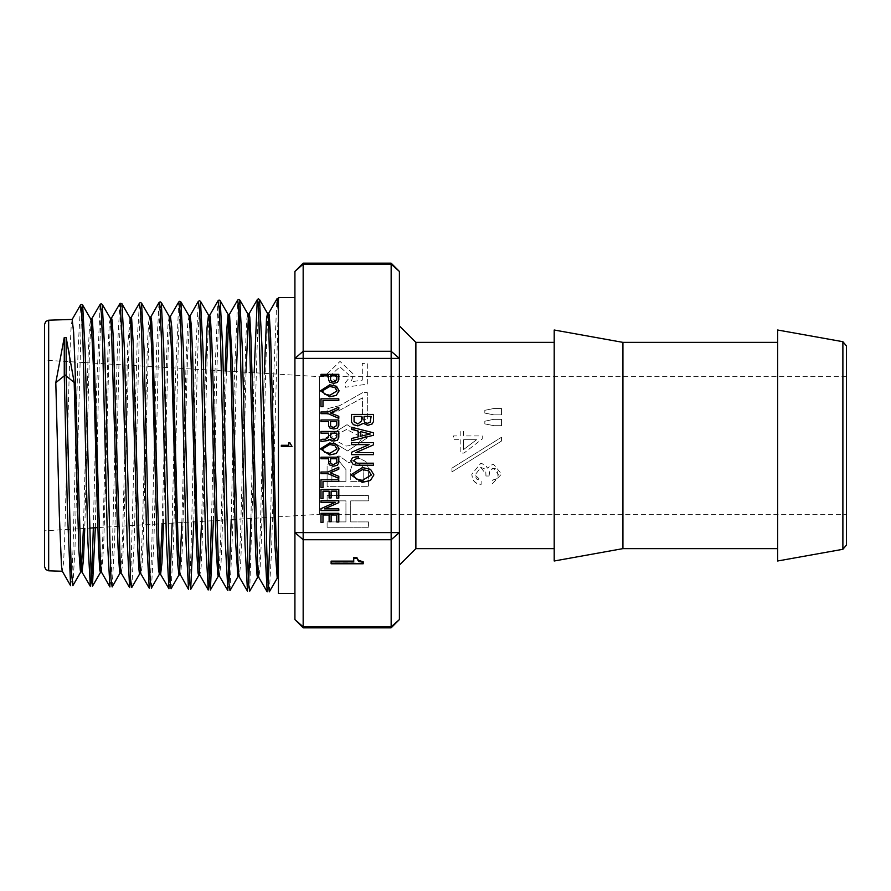 <?xml version="1.0" encoding="UTF-8"?>
<svg xmlns="http://www.w3.org/2000/svg" width="891" height="891" viewBox="0 0 891 891"><rect width="100%" height="100%" fill="white"/><g stroke="black" fill="none" stroke-linecap="round" stroke-linejoin="round"><path stroke-width="0.67" stroke-dasharray="4.46 3.34" d="M72.204 319.435L71.157 326.418L69.732 356.678L64.597 540.993L63.551 562.499L62.303 571.265M111.464 318.198L110.295 327.576L108.958 358.204L103.735 546.027L101.619 572.49M91.851 318.822L90.793 326.006L89.456 354.239L84.712 528.374M80.769 571.844L81.393 569.238M83.431 528.441L88.254 352.424L89.412 327.587L90.715 318.978M131.155 317.586L129.841 328.701L128.594 358.059L123.682 538.888L122.457 564.894L121.265 573.102M100.416 572.456L101.619 562.967L102.799 537.05L108.067 347.367L109.348 323.31L110.361 318.343M150.802 316.984L149.599 326.474L148.173 360.02L143.161 543.9L142.003 566.988L140.912 573.715M120.051 573.058L121.41 561.241L122.579 533.598L127.781 345.318L129.941 317.619M139.742 573.681L140.934 563.803L142.337 530.713L147.371 346.276L148.585 322.731L149.655 317.129M189.983 315.848L187.611 354.941L182.321 548.6L181.018 571.476L180.149 574.829M170.326 316.461L168.143 350.074L163.51 523.641M159.344 574.283L159.99 571.61M162.218 523.719L166.662 355.732L167.976 325.839L169.167 316.394M209.764 315.136L208.327 328.523L207.291 353.838L202.146 544.345L201.11 566.598L199.862 575.564M179.124 574.806L179.637 572.2M181.92 522.538L186.23 357.703L187.578 325.917L188.959 315.904M226.392 371.135L222.227 532.428L221.046 562.321L219.52 576.176M198.648 575.519L199.294 572.79M201.611 521.358L205.498 369.876M245.994 372.304L241.751 536.66L240.603 564.56L239.178 576.789M229.41 314.523L228.764 317.319M218.295 576.132L219.331 569.004L220.89 533.542L225.1 371.057M268.714 313.287L267.556 322.152L266.086 357.269L261.241 541.851L260.139 567.099L258.824 577.401M249.023 313.899L248.411 316.739M238.075 576.655L240.447 536.75L245.86 337.589L246.952 318.421L247.898 314.055M278.382 577.847L278.382 301.704L278.382 577.847M257.588 577.357L258.847 566.876L260.295 530.991L264.304 373.407M363.194 561.731L363.194 563.758M363.194 563.045L331.107 563.045L331.107 563.758M331.107 563.045L331.107 561.141M353.749 557.499L353.749 561.853M291.981 445.678L291.981 446.547L281.289 446.558L281.289 445.277L288.829 445.277M288.829 442.849L289.865 442.849L290.366 444.765L291.502 445.5M399.424 565.161L399.424 325.839M399.424 358.438L391.171 358.438L391.171 351.299L399.424 358.438L399.424 619.613L391.171 626.763L391.171 532.562L399.424 532.562L391.171 539.701L303.14 539.701L294.888 532.562L303.14 532.562L303.14 627.865M554.157 548.656L554.157 342.344L554.157 548.656M484.804 421.165L484.804 423.904L493.926 425.72L501.533 425.72L501.533 419.349L493.77 419.349L484.804 421.165L493.77 419.349L501.533 419.349L501.533 425.72L493.926 425.72L484.804 423.904L484.804 421.165M460.246 439.664L460.246 453.107L464.022 453.107L482.298 438.895L482.298 435.922L463.643 435.922L463.643 431.367L460.246 431.367L460.246 435.922L453.441 435.922L453.441 439.664L460.246 439.664L453.441 439.664L453.441 435.922L460.246 435.922L460.246 431.367L463.643 431.367L463.643 435.922L482.298 435.922L482.298 438.895L464.022 453.107L460.246 453.107L460.246 439.664M501.566 441.056L501.488 437.269L451.937 468.098L451.937 471.885L501.566 441.056L451.937 471.885L451.937 468.098L501.488 437.269L501.566 441.056M489.092 476.05L489.348 472.219L490.573 469.557L494.004 468.521L495.719 468.822L497.601 470.593L497.913 476.919L495.429 479.492L492.222 480.149L492.222 483.735L501.566 474.157L493.77 464.389L491.309 464.857L487.667 468.254L484.147 464.222L480.75 463.42L471.796 474.279L472.631 478.979L473.878 481.151L477.498 483.813L481.14 484.392L481.14 480.728L476.585 478.99L475.037 475.014L480.795 467.474L484.281 468.699L485.807 471.963L485.963 476.05L489.092 476.05L485.963 476.05L485.963 474.123L480.795 467.474L475.037 475.014L481.14 480.728L481.14 484.392L476.919 483.579L474.424 481.786L472.43 478.422L471.796 474.279L480.75 463.42L485.094 464.835L487.667 468.254L490.663 465.169L493.77 464.389L501.566 474.157L492.222 483.735L492.222 480.149L496.41 478.924L497.579 477.621L498.325 474.435L494.004 468.521L492.2 468.722L489.827 470.571L489.092 476.05M501.533 408.535L493.77 408.535L484.804 410.35L484.804 413.09L493.926 414.905L501.533 414.905L501.533 408.535L501.533 414.905L493.926 414.905L484.804 413.09L484.804 410.35L493.77 408.535L501.533 408.535M303.14 263.135L303.14 358.438L294.888 358.438L303.14 351.299L391.171 351.299L391.171 263.135M391.171 627.865L391.171 626.763L303.14 626.763L294.888 619.613L294.888 271.387L303.14 264.237L391.171 264.237L399.424 271.387M339.638 405.639L327.153 408.791L327.153 414.17L338.29 411.041L362.492 397.809L362.492 419.316L367.259 419.316L367.259 392.508L363.005 392.508L339.638 405.639L363.005 392.508L367.259 392.508L367.259 419.316L362.492 419.316L362.492 397.809L338.29 411.041L327.153 414.17L327.153 408.791L339.638 405.639M325.894 437.793L347.624 450.924L367.259 437.793L347.045 424.662L325.894 437.793L347.045 424.662L367.259 437.793L347.624 450.924L325.894 437.793M327.153 500.842L345.975 500.842L345.975 521.959L327.153 521.959L327.153 527.272L368.417 527.272L368.417 521.959L350.675 521.959L350.675 500.842L368.417 500.842L368.417 495.53L327.153 495.53L327.153 500.842L327.153 495.53L368.417 495.53L368.417 500.842L350.675 500.842L350.675 521.959L368.417 521.959L368.417 527.272L327.153 527.272L327.153 521.959L345.975 521.959L345.975 500.842L327.153 500.842M330.661 459.255L327.153 466.249L327.153 486.653L368.417 486.653L368.417 468.076L365.867 461.482L357.826 457.618L349.072 462.93L339.025 455.88L330.661 459.255L339.025 455.88L349.072 462.93L357.826 457.618L365.867 461.482L368.417 468.076L368.417 486.653L327.153 486.653L327.153 466.249L330.661 459.255M325.894 375.022L336.998 388.476L336.998 383.397L330.594 375.412L339.894 366.914L349.005 375.122L348.103 379.243L345.363 382.718L345.363 387.229L367.259 384.166L367.259 363.405L362.269 363.405L362.269 380.145L351.199 381.749L353.638 374.32L339.994 361.378L325.894 375.022L339.994 361.378L353.638 374.32L351.199 381.749L362.269 380.145L362.269 363.405L367.259 363.405L367.259 384.166L345.363 387.229L345.363 382.718L348.103 379.243L349.005 375.122L339.894 366.914L330.594 375.412L336.998 383.397L336.998 388.476L325.894 375.022M294.888 593.361L294.888 297.639M294.888 358.438L294.888 532.562M320.96 513.339L338.847 513.339L338.847 522.015L336.809 522.015L336.809 514.965L331.162 514.965L331.162 521.736L329.124 521.736L329.124 514.965L322.999 514.965L322.999 522.304L320.96 522.304L320.96 513.339M320.96 489.538L338.847 489.538L338.847 498.203L336.809 498.203L336.809 491.153L331.162 491.153L331.162 497.924L329.124 497.924L329.124 491.153L322.999 491.153L322.999 498.503L320.96 498.503L320.96 489.538M327.977 473.644L320.96 473.644L320.96 472.03L327.977 472.03L338.847 467.263L338.847 469.223L330.182 472.831L338.847 476.395L338.847 478.356L327.977 473.644M329.893 465.135L328.534 462.863L328.534 458.776L320.96 458.776L320.96 457.161L338.847 457.161L338.847 462.618L337.366 465.258L333.769 466.171L329.893 465.135M320.415 448.886L329.77 442.905L336.364 444.409L339.115 448.897L336.263 453.463L329.614 454.967L320.415 448.886M320.96 439.597L325.404 439.241L328.634 437.303L328.634 433.104L320.96 433.104L320.96 431.478L338.847 431.478L338.847 437.214L337.455 440.288L333.791 441.045L329.793 439.419L328.367 440.533L320.96 441.524L320.96 439.597M329.893 427.992L328.534 425.72L328.534 421.632L320.96 421.632L320.96 420.017L338.847 420.017L338.847 425.475L337.366 428.125L333.769 429.028L329.893 427.992M320.96 398.856L338.847 398.856L338.847 400.471L322.999 400.471L322.999 406.63L320.96 406.63L320.96 398.856M320.415 390.781L329.77 384.801L336.364 386.304L339.115 390.793L336.263 395.359L329.614 396.863L320.415 390.781M329.893 382.261L328.534 379.989L328.534 375.902L320.96 375.902L320.96 374.287L338.847 374.287L338.847 379.733L337.366 382.384L333.769 383.297L329.893 382.261M350.887 474.903L362.381 467.53L370.5 469.39L373.886 474.914L370.389 480.527L362.192 482.387L350.887 474.903M351.555 452.327L369.119 444.553L351.555 444.553L351.555 442.56L373.563 442.56L373.563 444.887L355.776 452.595L373.563 452.595L373.563 454.588L351.555 454.588L351.555 452.327M351.555 438.472L358.126 436.913L358.126 430.988L351.555 429.351L351.555 427.246L373.563 432.837L373.563 435.265L351.555 440.666L351.555 438.472M353.426 424.684L351.555 422.089L351.555 414.471L373.563 414.471L373.563 421.387L372.204 423.86L367.916 425.308L363.25 423.314L357.892 425.954L353.426 424.684M353.114 464.345L350.887 460.792L352.513 457.618L356.088 456.56L358.561 456.56L358.561 458.553L356.623 458.553L353.393 460.714L357.291 463.209L373.563 463.209L373.563 465.202L356.378 465.202L353.114 464.345M327.977 413.624L320.96 413.624L320.96 412.01L327.977 412.01L338.847 407.243L338.847 409.203L330.182 412.823L338.847 416.375L338.847 418.347L327.977 413.624M320.96 479.837L338.847 479.837L338.847 481.452L322.999 481.452L322.999 487.611L320.96 487.611L320.96 479.837M320.96 508.672L335.228 502.346L320.96 502.346L320.96 500.731L338.847 500.731L338.847 502.624L324.391 508.895L338.847 508.895L338.847 510.51L320.96 510.51L320.96 508.672M846.45 345.931L846.45 545.069M777.676 561.04L777.676 329.96M85.458 362.67L319.646 376.726L319.646 514.274L846.45 514.274L846.45 376.726L319.646 376.726L319.646 514.274L97.687 527.595M44.55 566.542L44.55 360.22L44.55 530.78L89.378 528.085M277.268 577.981L278.382 569.271M463.643 449.554L476.585 439.664L463.643 439.664L463.643 449.554L463.643 439.664L476.585 439.664L463.643 449.554M346.554 429.518L330.461 437.949L346.554 429.518L362.392 437.626L357.469 444.52L346.209 446.068L330.461 437.949L346.209 446.068L357.469 444.52L362.392 437.626L346.554 429.518M356.79 462.93L352.223 465.091L356.79 462.93L362.136 465.893L363.717 471.718L363.717 481.34L350.675 481.34L350.675 469.468L352.223 465.091L350.675 469.468L350.675 481.34L363.717 481.34L363.717 471.718L362.136 465.893L356.79 462.93M339.025 461.026L331.853 467.463L339.025 461.026L345.975 469.524L345.975 481.34L331.853 481.34L331.853 467.463L331.853 481.34L345.975 481.34L345.975 469.524L339.025 461.026M364.931 422.501L367.359 423.314L370.21 422.211L371.057 416.465L364.107 416.465L364.107 420.897L364.931 422.501M354.061 421.632L357.892 424.038L361.601 420.875L361.601 416.465L354.061 416.465L354.061 421.632M360.476 431.534L360.476 436.289L370.166 434.04L360.476 431.534M356.133 479.068L362.47 480.372L371.347 475.014L368.718 470.894L362.381 469.546L353.393 474.97L356.133 479.068M331.385 381.047L333.769 381.66L336.809 379.711L336.809 375.902L330.572 375.902L330.572 379.911L331.385 381.047M324.692 394.167L329.837 395.236L337.043 390.882L334.916 387.529L329.77 386.427L322.453 390.837L324.692 394.167M331.385 426.778L333.769 427.39L336.809 425.441L336.809 421.632L330.572 421.632L330.572 425.653L331.385 426.778M330.672 437.303L334.092 439.43L336.809 437.269L336.809 433.104L330.672 433.104L330.672 437.303M324.692 452.283L329.837 453.341L337.043 448.986L334.916 445.634L329.77 444.531L322.453 448.941L324.692 452.283M331.385 463.921L333.769 464.534L336.809 462.585L336.809 458.776L330.572 458.776L330.572 462.797L331.385 463.921M70.656 585.71L71.881 577.156L73.118 548.522L78.029 349.974L80.491 304.989M93.388 527.851L96.751 384.188L100.104 304.432M109.961 586.924L111.186 578.214L112.422 549.29L117.334 349.038L119.784 303.753M130.687 581.099L137.247 340.072L139.43 303.163M149.265 588.16L150.479 579.473L151.704 550.593L156.593 349.495L159.032 302.628M168.911 588.773L169.981 582.28M172.152 523.128L175.438 379.109L178.735 301.926M188.502 589.285L189.783 580.52L191.019 551.072L195.931 347.367L198.381 301.325M211.523 520.756L214.753 377.996L217.983 300.802M227.862 590.599L228.931 584.028M231.214 519.576L234.444 375.891L237.685 300.089M247.464 591.123L248.578 584.596M250.906 518.395L254.169 372.794M267.155 591.836L268.224 585.187M270.586 517.214L273.76 374.677L276.934 298.953M72.806 585.71L74.989 549.346L81.56 311.349M95.304 527.739L98.79 378.686L100.538 322.965L102.276 304.366M112.11 586.924L114.56 541.683L119.472 341.42L120.708 312.451L121.978 303.831M131.757 587.548L134.207 542.162L139.119 341.053L140.344 311.939L141.58 303.152M151.459 588.06L153.898 541.216L158.787 340.228L160.001 311.293L161.226 302.528M171.05 588.773L173.511 543.053L178.423 340.162L179.648 310.77L180.873 301.904M193.748 521.825L197.134 373.24L198.827 319.223L200.52 301.314M213.439 520.645L216.803 372.182L218.484 318.477L220.177 300.69M230.001 590.599L233.23 515.221L236.46 371.736M238.755 306.693L239.824 300.067M249.68 591.156L258.401 306.092M269.294 591.847L271.566 551.406L278.382 301.704M278.382 593.361L278.382 297.639M554.157 561.04L554.157 329.96M622.932 548.656L622.932 342.344M777.676 548.656L777.676 342.344L777.676 548.656M48.715 320.159L48.715 570.841M415.93 342.344L415.93 548.656M391.171 532.562L391.171 358.438L303.14 358.438L303.14 532.562L391.171 532.562M842.908 549.302L842.908 341.699M279.117 298.853L278.382 298.251M83.542 362.559L44.55 360.22"/><path stroke-width="1.34" d="M82.028 571.877L80.758 571.844L80.257 570.207L78.887 549.925L74.209 382.428L66.134 337.455L64.23 337.433L55.832 382.718L65.143 375.167L74.209 382.428M81.56 311.349L82.629 304.989L81.538 304.343L80.491 304.989L81.716 313.621L82.941 342.344L87.853 541.327L90.314 586.334L81.905 571.777L80.936 564.281L74.833 361.289L73.63 332.243L72.204 319.435L48.715 320.159L45.786 321.439L44.55 324.458L44.55 566.542L45.786 569.561L48.715 570.841L48.715 320.159M62.303 571.265L48.715 570.841M64.23 337.433L64.23 375.445L67.449 513.238L70.656 585.71L62.247 571.153L61.446 565.674L59.318 515.644L55.832 382.718M101.619 572.49L100.405 572.456L99.781 569.962L98.533 550.449L93.355 365.377L91.183 321.183L90.715 318.978L82.651 305.023L85.091 350.052L91.227 577.724L92.464 586.334L95.304 527.739M100.104 304.432L101.362 312.997L102.588 341.843L107.51 541.717L109.961 586.935L101.552 572.367L100.516 563.791L93.833 343.414L92.419 320.827L91.884 318.822L90.637 318.855M84.712 528.374L83.375 560.35L82.028 571.888M81.393 569.238L83.431 528.441M121.265 573.102L119.962 573.013L119.461 570.786L118.046 547.698L111.342 326.139L110.361 318.343L102.276 304.354M129.563 587.47L121.198 572.98L120.341 566.709L113.324 339.115L112.11 320.537L111.598 318.243L110.295 318.232M140.912 573.715L139.352 572.891L138.851 568.959L137.66 547.341L130.888 324.235L130.008 317.742L121.978 303.831M160.569 574.339L159.344 574.283L158.475 569.282L157.15 543.744L152.227 362.18L150.312 321.038L149.688 317.185L141.58 303.152L140.488 302.506L139.442 303.152L140.667 311.939L141.892 341.075L146.803 542.563L149.265 588.171L140.834 573.581L139.742 563.78L133.104 341.52L131.59 318.766L131.166 317.586L129.941 317.619M159.032 302.628L160.313 311.315L161.538 340.585L166.461 543.065L168.911 588.784L160.503 574.227L159.623 567.623L152.818 342.645L151.648 321.562L151.147 317.731L149.588 317.007M180.227 574.951L179.002 574.907L171.05 588.784L169.825 579.907L163.688 348.258L161.226 302.539L160.135 301.882L159.088 302.528L150.746 316.973M188.502 589.285L179.871 573.837L177.922 539.746L172.787 350.375L171.74 327.019L170.426 316.361L178.735 301.915L179.971 310.836L181.196 340.239L186.108 543.432L188.558 589.397M163.51 523.641L161.962 562.856L160.636 574.339M159.99 571.61L162.218 523.719M170.459 316.361L169.167 316.394L171.35 346.343L176.541 537.061L177.732 564.515L179.002 574.907M199.862 575.564L198.57 575.475L197.991 572.635L196.599 548.644L190.006 324.948L188.959 315.904L180.94 302.027M198.392 301.314L199.617 310.246L200.843 339.772L205.754 543.811L208.216 589.998L199.562 574.628L197.39 534.934L192.523 352.457L191.331 325.505L190.073 315.748L198.392 301.292M179.637 572.2L181.92 522.538M219.52 576.176L218.295 576.143L217.772 574.339L216.212 548.243L209.496 322.119L208.594 315.269L200.52 301.292M217.983 300.802L219.264 309.656L220.489 339.337L225.412 544.368L227.862 590.633L219.464 576.076L218.573 569.371L211.924 345.051L210.376 317.642L209.764 315.136L208.539 315.169M199.294 572.79L201.611 521.358M205.498 369.876L207.091 327.587L208.472 315.158M239.178 576.789L237.942 576.755L230.001 590.622L228.775 581.645L222.639 347.022L220.177 300.701L219.086 300.044L218.039 300.69L209.697 315.136M247.464 591.123L239.111 576.677L238.086 568.046L232.016 357.313L229.533 314.623L228.118 314.556L230.257 343.993L235.58 541.037L237.942 576.755M228.764 317.319L226.392 371.135M225.1 371.057L226.481 332.109L228.118 314.568M258.824 577.401L257.532 577.335L257.031 575.274L255.639 552.375L248.979 323.756L247.921 314.111L239.868 300.167M267.133 591.78L258.758 577.29L257.722 568.347L250.961 337.411L249.781 317.341L249.235 314.089L247.832 313.944M248.411 316.739L245.994 372.304M278.382 578.014L277.268 577.981M278.382 577.847L275.932 534.633L270.652 337.867L269.271 315.358L268.714 313.287L267.411 313.331M264.304 373.407L266.543 318.488L267.545 313.432L268.503 321.172L275.029 546.35L277.235 577.981M353.749 561.853L331.107 561.853L331.107 563.758L363.194 563.758L363.194 562.444L358.36 561.085L356.857 558.212L353.749 558.212L353.749 561.853M353.749 558.212L353.749 557.499L356.857 557.499L358.36 560.372L363.194 561.731L363.194 562.444M353.749 561.141L331.107 561.141L331.107 561.853M356.857 557.499L356.857 558.212M358.36 560.372L358.36 561.085M291.981 446.558L281.289 446.558L281.289 445.277L288.829 445.277L288.829 442.838L289.865 442.838L291.981 446.558M288.829 445.277L288.829 442.849M399.424 445.5L399.424 565.161L415.93 548.656L415.93 342.344L399.424 325.839L399.424 445.5M399.424 619.613L391.171 626.763L391.171 627.865L399.424 619.613L399.424 271.387L399.424 358.438L391.171 351.299L391.171 358.438L399.424 358.438M554.157 548.656L415.93 548.656M303.14 626.763L294.888 619.613L303.14 627.865L303.14 532.562L294.888 532.562L303.14 539.701L391.171 539.701L399.424 532.562L391.171 532.562L391.171 626.763L303.14 626.763M391.171 264.237L399.424 271.387L391.171 263.135L391.171 351.299L303.14 351.299L294.888 358.438L303.14 358.438L303.14 263.135L294.888 271.387L303.14 264.237L391.171 264.237M294.888 271.387L294.888 619.613M294.888 532.562L294.888 593.361L278.382 593.361L278.382 297.639L294.888 297.639L294.888 358.438M842.908 549.302L846.45 545.069L846.45 345.931L842.908 341.699L842.908 549.302L777.676 561.04L777.676 329.96L842.908 341.699M846.45 376.726L846.45 514.274M44.55 530.78L44.55 324.458M335.228 502.346L320.96 508.672L320.96 510.51L338.847 510.51L338.847 508.895L324.391 508.895L338.847 502.624L338.847 500.731L320.96 500.731L320.96 502.346L335.228 502.346M338.847 479.837L320.96 479.837L320.96 487.611L322.999 487.611L322.999 481.452L338.847 481.452L338.847 479.837M320.96 413.624L327.977 413.624L338.847 418.347L338.847 416.375L330.182 412.823L338.847 409.203L338.847 407.243L327.977 412.01L320.96 412.01L320.96 413.624M350.887 460.792L353.114 464.345L356.378 465.202L373.563 465.202L373.563 463.209L357.291 463.209L353.393 460.714L356.623 458.553L358.561 458.553L358.561 456.56L352.513 457.618L350.887 460.792M367.359 423.314L364.931 422.501L364.107 420.897L364.107 416.465L371.057 416.465L370.21 422.211L367.359 423.314M357.892 424.038L354.061 421.632L354.061 416.465L361.601 416.465L361.601 420.875L357.892 424.038M351.555 422.089L353.426 424.684L357.892 425.954L363.25 423.314L367.916 425.308L372.204 423.86L373.563 421.387L373.563 414.471L351.555 414.471L351.555 422.089M360.476 436.289L360.476 431.534L370.166 434.04L360.476 436.289M358.126 436.913L351.555 438.472L351.555 440.666L373.563 435.265L373.563 432.837L351.555 427.246L351.555 429.351L358.126 430.988L358.126 436.913M369.119 444.553L351.555 452.327L351.555 454.588L373.563 454.588L373.563 452.595L355.776 452.595L373.563 444.887L373.563 442.56L351.555 442.56L351.555 444.553L369.119 444.553M362.47 480.372L356.133 479.068L353.393 474.97L362.381 469.546L368.718 470.894L371.347 475.014L362.47 480.372M362.381 467.53L350.887 474.903L362.192 482.387L370.389 480.527L373.886 474.914L370.5 469.39L362.381 467.53M333.769 381.66L331.385 381.047L330.572 379.911L330.572 375.902L336.809 375.902L336.809 379.711L333.769 381.66M328.534 379.989L329.893 382.261L333.769 383.297L337.366 382.384L338.847 379.733L338.847 374.287L320.96 374.287L320.96 375.902L328.534 375.902L328.534 379.989M329.837 395.236L324.692 394.167L322.453 390.837L329.77 386.427L334.916 387.529L337.043 390.882L329.837 395.236M329.77 384.801L320.415 390.781L329.614 396.863L336.263 395.359L339.115 390.793L336.364 386.304L329.77 384.801M338.847 398.856L320.96 398.856L320.96 406.63L322.999 406.63L322.999 400.471L338.847 400.471L338.847 398.856M333.769 427.39L331.385 426.778L330.572 425.653L330.572 421.632L336.809 421.632L336.809 425.441L333.769 427.39M328.534 425.72L329.893 427.992L333.769 429.028L337.366 428.125L338.847 425.475L338.847 420.017L320.96 420.017L320.96 421.632L328.534 421.632L328.534 425.72M334.092 439.43L330.672 437.303L330.672 433.104L336.809 433.104L336.809 437.269L334.092 439.43M322.62 439.296L320.96 439.597L320.96 441.524L328.367 440.533L329.793 439.419L333.791 441.045L337.455 440.288L338.847 437.214L338.847 431.478L320.96 431.478L320.96 433.104L328.634 433.104L328.634 437.303L325.404 439.241L322.62 439.296M329.837 453.341L324.692 452.283L322.453 448.941L329.77 444.531L334.916 445.634L337.043 448.986L329.837 453.341M329.77 442.905L320.415 448.886L329.614 454.967L336.263 453.463L339.115 448.897L336.364 444.409L329.77 442.905M333.769 464.534L331.385 463.921L330.572 462.797L330.572 458.776L336.809 458.776L336.809 462.585L333.769 464.534M328.534 462.863L329.893 465.135L333.769 466.171L337.366 465.258L338.847 462.618L338.847 457.161L320.96 457.161L320.96 458.776L328.534 458.776L328.534 462.863M320.96 473.644L327.977 473.644L338.847 478.356L338.847 476.395L330.182 472.831L338.847 469.223L338.847 467.263L327.977 472.03L320.96 472.03L320.96 473.644M338.847 489.538L320.96 489.538L320.96 498.503L322.999 498.503L322.999 491.153L329.124 491.153L329.124 497.924L331.162 497.924L331.162 491.153L336.809 491.153L336.809 498.203L338.847 498.203L338.847 489.538M338.847 513.339L320.96 513.339L320.96 522.304L322.999 522.304L322.999 514.965L329.124 514.965L329.124 521.736L331.162 521.736L331.162 514.965L336.809 514.965L336.809 522.015L338.847 522.015L338.847 513.339M90.314 586.334L91.851 572.122L93.388 527.851M139.776 573.681L131.757 587.548L130.531 578.782L124.384 349.194L121.933 303.753L120.174 303.308L122.245 341.52L127.157 542.084L129.607 587.548L130.687 581.099M169.981 582.28L172.152 523.128M208.204 589.998L209.864 572.924L211.523 520.756M228.931 584.028L231.214 519.576M257.655 577.368L249.647 591.223L248.422 582.213L242.285 346.588L239.824 300.078L238.743 299.432L237.685 300.078L238.922 309.144L240.147 338.959L245.058 544.791L247.509 591.234M248.578 584.596L250.906 518.395M254.169 372.794L257.332 299.487L258.568 308.531L264.705 545.103L267.155 591.836M268.224 585.187L270.586 517.214M276.934 298.953L278.382 298.251M276.99 298.841L278.382 310.848M66.134 337.455L66.134 375.445L71.135 568.937L72.806 585.71L80.825 571.844M91.784 318.811L100.137 304.366L101.184 303.708L102.276 304.366L104.737 349.461L110.874 578.237L112.11 586.924L120.118 573.069M141.58 303.152L144.041 348.737L148.953 550.27L150.178 579.417L151.459 588.06M178.735 301.915L179.793 301.258L180.884 301.915L183.334 347.891L189.482 580.542L190.707 589.374L193.748 521.825M198.381 301.325L199.439 300.668L200.531 301.325L202.981 347.401L209.118 581.055L210.354 590.009L213.439 520.645M236.46 371.736L238.755 306.693M258.401 306.092L259.47 299.487L258.39 298.83L257.332 299.487M267.545 313.432L259.481 299.487L261.932 346.12L266.843 552.754L268.068 582.736L269.294 591.847L277.301 577.981M97.687 527.595L89.378 528.085M554.157 329.96L554.157 561.04L622.932 548.656L622.932 342.344L554.157 329.96M777.676 548.656L622.932 548.656M391.171 532.562L303.14 532.562L303.14 358.438L391.171 358.438L391.171 532.562M188.825 315.782L190.106 315.748M415.93 342.344L554.157 342.344M303.14 263.135L391.171 263.135M303.14 627.865L391.171 627.865M85.458 362.67L83.542 362.559M218.351 576.143L210.354 589.987M228.252 314.679L220.177 300.701M198.715 575.53L190.707 589.385M159.411 574.294L151.403 588.149M169.312 316.505L161.226 302.528M100.471 572.456L92.464 586.323M268.648 313.287L276.99 298.853M80.491 304.989L72.149 319.435M119.784 303.742L111.431 318.198M139.442 303.14L131.1 317.586M237.685 300.078L229.343 314.512M257.343 299.454L248.99 313.899M622.932 342.344L777.676 342.344"/></g></svg>
